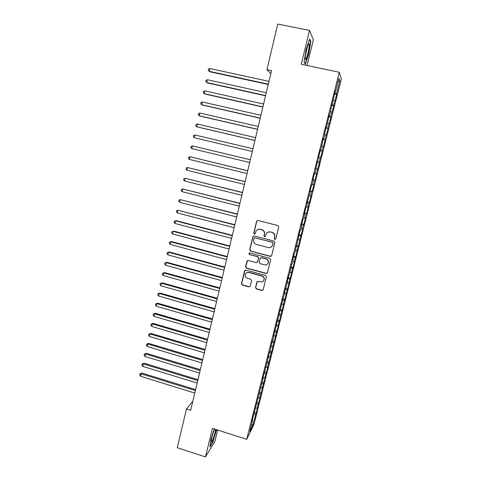 <?xml version="1.0" encoding="UTF-8"?>
<svg xmlns="http://www.w3.org/2000/svg" width="481" height="481" viewBox="0 0 481 481"><rect width="100%" height="100%" fill="white"/><g stroke="black" fill="none" stroke-linecap="round" stroke-linejoin="round"><path stroke-width="0.72" d="M274.855 239.4L275.823 238.829L278.758 226.978L277.922 225.577L257.978 220.46L256.607 221.29L253.746 233.081L254.329 234.055L255.189 233.712L256.096 230.898C257.064 229.515 258.381 228.992 260.035 229.323L261.688 229.75C263.78 230.519 264.664 232.004 264.352 234.217L263.979 235.744L264.562 236.718L265.44 236.351L266.288 233.658C267.25 232.203 268.59 231.644 270.316 231.98L271.975 232.413C274.074 233.183 274.97 234.68 274.651 236.892L274.272 238.42L274.855 239.4M267.923 232.179L270.49 231.896L272.15 232.323C274.242 233.093 275.132 234.59 274.813 236.796L274.441 238.323L275.024 239.304L275.541 239.261M257.437 220.454L256.8 221.224L253.944 232.99L254.936 233.958M257.858 229.443L260.227 229.239L261.88 229.665C263.961 230.435 264.851 231.92 264.538 234.127L264.165 235.654L264.742 236.628L265.205 236.61M255.531 287.56L256.355 288.949L261.868 290.47L263.149 289.905L266.42 276.803L265.596 275.415L245.929 270.081L244.697 270.581L241.468 283.688L242.286 285.071L248.899 286.892L250.15 286.369L251.593 280.621L250.769 279.239L247.481 278.337C245.418 277.435 244.787 275.944 245.587 273.869C246.374 272.667 247.481 272.216 248.899 272.511L261.844 276.028C263.859 276.882 264.514 278.331 263.822 280.375C263.047 281.674 261.904 282.173 260.401 281.866L258.243 281.277L256.974 281.818L255.531 287.56L256.547 288.768L262.055 290.284L263.029 290.097M192.821 401.232L186.46 409.006L190.656 410.323L271.555 70.617L266.943 69.631L270.815 73.731M186.46 409.006L177.273 447.739L205.465 456.95L214.905 441.396L217.689 430.056M307.076 65.482L313.39 39.743L309.505 30.435L301.256 64.256L339.267 72.27L246.717 439.285L212.434 428.385L205.465 456.95M309.505 30.435L277.753 24.05L266.943 69.631M270.298 256.397L271.675 255.591L274.91 242.52L274.074 241.119L254.221 235.937L252.856 236.754L249.699 249.759L250.523 251.148L270.298 256.397L271.338 256.151M270.653 259.728L267.436 272.697L266.065 273.497L246.392 268.17L245.569 266.787L247.03 260.967L248.262 260.468L256.235 262.608L257.594 261.802L258.495 258.129L257.672 256.734L249.356 254.521L248.869 253.331L249.729 252.982L269.817 258.327L270.653 259.728M339.267 72.27L341.324 79.016L253.938 424.507L246.717 439.285M334.602 93.831L336.76 94.3L336.544 93.771L339.778 80.988L338.895 78.283L335.582 91.42L335.347 90.861L329.599 115.127L329.329 114.712L326.629 126.894L326.346 126.557L324.561 133.628L324.855 133.922L323.671 138.6L323.37 138.336L320.731 150.252L320.412 150.06L318.644 157.065L318.975 157.215L317.803 161.844L317.472 161.724L314.893 173.382L314.538 173.334L312.788 180.273L313.155 180.279L311.995 184.866L311.628 184.884L309.884 191.793L310.263 191.733L306.992 203.253L307.389 203.126L306.241 207.666L305.838 207.828L304.112 214.664L304.527 214.466L303.385 218.987L302.964 219.21L301.25 226.016L301.677 225.751L300.541 230.249L300.108 230.543L294.895 252.615L294.426 253.042L292.737 259.752L293.212 259.283L292.093 263.72L291.612 264.213L289.303 274.771L288.804 275.33L287.127 281.974L287.638 281.379L284.343 293.007L284.866 292.346L278.818 314.911L279.371 314.129L278.277 318.458L277.717 319.27L276.076 325.787L276.641 324.946L274.982 330.128L272.841 340.001L272.252 340.933L270.142 350.691L267.917 358.117L268.53 357.082L262.542 379.413L263.185 378.264L251.942 421.422L252.639 420.039L252.351 419.805M336.76 94.3L333.622 105.339L331.836 104.78M331.704 105.321L333.856 105.796L333.622 105.339M333.856 105.796L330.712 116.853L328.926 116.312M328.818 116.757L330.964 117.238L330.712 116.853M330.964 117.238L327.82 128.307L326.028 127.796M325.944 128.138L327.82 128.307M328.084 128.625L324.934 139.712L323.148 139.219M323.088 139.466L324.934 139.712M325.216 139.959L322.066 151.058L320.28 150.595M320.238 150.745L322.066 151.058M322.366 151.238L319.216 162.356L317.424 161.911M317.412 161.965L319.216 162.356M319.528 162.464L316.372 173.593L314.923 173.256M312.909 179.81L315.013 180.321L316.702 173.641L316.372 173.593M315.013 180.321L314.676 180.315L313.546 184.782L312.097 184.463M310.107 190.897L312.211 191.414L313.889 184.764L313.546 184.782M312.211 191.414L311.856 191.474L310.732 195.917L309.283 195.623M307.323 201.936L309.421 202.453L311.093 195.833L310.732 195.917M309.421 202.453L309.049 202.573L307.93 207.004L306.481 206.722M304.551 212.915L306.644 213.444L308.309 206.854L307.93 207.004M306.644 213.444L306.253 213.63L305.14 218.037L303.691 217.773M301.797 223.851L303.878 224.38L305.537 217.821L305.14 218.037M303.878 224.38L303.475 224.627L302.369 229.016L300.914 228.776M299.05 234.734L301.124 235.269L302.777 228.74L302.369 229.016M301.124 235.269L299.603 239.947L298.148 239.718M296.314 245.563L298.388 246.104L300.03 239.61L299.603 239.947M298.388 246.104L296.855 250.823L295.4 250.619M293.596 256.349L295.659 256.89L297.294 250.427L296.855 250.823M295.659 256.89L294.119 261.652L292.664 261.466M290.885 267.081L292.947 267.628L294.57 261.189L294.119 261.652M292.947 267.628L291.396 272.432L289.935 272.258M288.191 277.759L290.241 278.319L291.865 271.909L291.396 272.432M290.241 278.319L288.684 283.159L287.223 283.008M285.51 288.396L287.554 288.955L289.165 282.575L288.684 283.159M287.554 288.955L285.985 293.843L284.524 293.705M282.84 298.984L284.878 299.549L286.484 293.2L285.985 293.843M284.878 299.549L283.297 304.473L281.836 304.353M280.176 309.523L282.209 310.089L283.808 303.77L283.297 304.473M282.209 310.089L280.621 315.055L279.16 314.953M277.531 320.009L279.557 320.587L281.151 314.291L280.621 315.055M279.557 320.587L277.964 325.589L276.497 325.505M274.898 330.453L276.918 331.03L278.499 324.771L277.964 325.589M276.918 331.03L275.312 336.075L273.851 336.003M272.3 340.855L274.29 341.432L275.866 335.197L275.312 336.075M274.29 341.432L272.673 346.512L271.212 346.458M269.811 351.238L271.669 351.785L273.238 345.58L272.673 346.512M271.669 351.785L270.045 356.902L268.236 356.86M267.316 361.574L269.065 362.091L270.629 355.91L270.045 356.902M269.065 362.091L267.436 367.25L265.62 367.225M264.803 371.855L266.474 372.348L268.025 366.203L267.436 367.25M266.474 372.348L264.833 377.543L263.017 377.543M262.223 382.064L263.889 382.563L265.44 376.443L264.833 377.543M263.889 382.563L262.241 387.794L260.425 387.812M259.656 392.231L261.321 392.736L262.86 386.64L262.241 387.794M261.321 392.736L259.662 398.003L257.846 398.034M257.107 402.35L258.76 402.856L260.293 396.789L259.662 398.003M258.76 402.856L257.094 408.159L255.279 408.213M254.563 412.421L256.211 412.932L257.738 406.896L257.094 408.159M256.211 412.932L252.753 425.324L249.771 431.397L252.639 420.039M255.561 414.231L253.968 414.291M252.753 425.324L251.593 424.194M258.123 404.1L256.457 404.142M260.69 393.927L258.946 393.951M263.185 378.264L262.885 378.054M263.275 383.7L261.46 383.706M265.849 367.7L265.548 367.496M265.873 373.43L264.057 373.418M268.53 357.082L268.23 356.884M268.476 363.113L266.666 363.083M271.218 346.422L270.917 346.23M271.098 352.753L269.282 352.699M273.923 335.708L273.617 335.522M273.725 342.346L271.915 342.268M276.641 324.946L276.334 324.765M276.371 331.884L274.561 331.794M279.371 314.129L279.058 313.955M279.022 321.38L277.212 321.266M282.113 303.264L281.8 303.096M281.692 310.828L279.882 310.69M284.866 292.346L284.554 292.183M284.373 300.228L282.563 300.072M287.638 281.379L287.319 281.223M287.061 289.574L285.257 289.4M290.416 270.358L290.097 270.214M289.766 278.878L287.963 278.673M293.212 259.283L292.887 259.145M292.484 268.127L290.68 267.905M296.019 248.16L295.695 248.028M295.214 257.329L293.41 257.082M298.839 236.983L298.515 236.856M297.955 246.476L296.152 246.212M301.677 225.751L301.346 225.631M300.709 235.582L298.905 235.293M304.527 214.466L304.19 214.352M303.475 224.627L301.677 224.32M307.389 203.126L307.052 203.018M306.253 213.63L304.455 213.293M310.263 191.733L309.926 191.63M309.049 202.573L307.251 202.218M313.155 180.279L312.812 180.189M311.856 191.474L310.059 191.095M316.053 168.777L317.833 169.18M314.676 180.315L312.878 179.912M317.803 161.844L317.46 161.766M317.508 169.102L315.716 168.681M320.731 150.252L320.382 150.18M320.352 157.84L318.909 157.479M323.671 138.6L323.322 138.534M323.214 146.525L321.771 146.146M326.629 126.894L326.274 126.834M326.088 135.155L324.645 134.752M329.599 115.127L329.238 115.079M328.974 123.731L327.531 123.31M332.581 103.301L332.221 103.265M331.872 112.253L330.435 111.814M335.582 91.42L335.215 91.39M334.788 100.721L333.351 100.258M339.778 80.988L337.987 81.884M336.544 93.771L334.764 93.188M305.339 64.201L308.7 54.143L310.864 41.625L309.674 38.925L306.217 49.188L304.046 61.947L305.339 64.201M214.249 428.962L210.882 439.58L209.938 447.029L212.758 442.418L216.594 429.707M253.577 235.961L253.054 236.664L249.904 249.645L250.733 251.034L270.472 256.271M273.058 243.338L272.474 242.358L255.05 237.8L254.184 238.149L253.703 239.977C253.397 242.171 254.281 243.657 256.355 244.426L268.242 247.559C270.015 247.907 271.38 247.318 272.336 245.791L273.226 243.23L272.474 242.358M254.617 237.812L272.643 242.256M271.206 247.048L272.655 244.943M273.226 243.23L272.829 244.835M247.499 260.54L245.785 266.642L246.603 268.025L266.246 273.34L267.177 273.184M257.251 262.373L258.688 257.996L257.864 256.607L249.356 254.521M249.254 253.006L249.567 254.395M264.544 264.839C266.035 265.133 267.177 264.64 267.965 263.347C268.687 261.279 268.031 259.818 265.993 258.952L261.399 257.732L260.035 258.537L259.133 262.217L259.956 263.606L264.544 264.839M267.256 264.237L268.139 263.209C268.867 261.147 268.212 259.686 266.173 258.826L265.993 258.952M260.582 257.822L261.586 257.6L266.173 258.826M257.329 281.427L255.73 287.385M263.275 281.126L264.003 280.207C264.7 278.168 264.039 276.725 262.031 275.872L261.844 276.028M246.512 272.883L249.11 272.36L262.031 275.872M245.124 270.166L241.69 283.519L242.508 284.896L249.11 286.718L250 286.58M310.371 41.522L310.864 41.625M268.993 81.367L209.866 68.512L209.235 71.314L209.896 71.765L268.248 84.506M209.866 68.512L208.495 69.192L208.243 70.31L209.235 71.314L268.32 84.211M266.288 92.725L207.341 79.714L206.71 82.51L207.383 82.912L265.56 95.803M207.341 79.714L205.976 80.375L205.73 81.487L206.71 82.51L265.614 95.557M263.594 104.034L204.828 90.873L204.203 93.651L204.882 94.005L262.879 107.047M204.828 90.873L203.469 91.504L203.222 92.617L204.203 93.651L262.927 106.854M305.994 58.983C307.533 56.662 310.023 44.468 309.067 43.873L308.525 44.24C307.317 46.002 305.188 55.056 305.231 58.201C305.237 59.53 305.495 59.788 305.994 58.983M305.489 55.429L307.245 47.517M309.475 39.508L310.534 41.889L308.435 54.016L305.176 63.769L304.07 61.827M214.748 429.118L214.087 430.609C212.458 434.956 211.502 438.528 211.225 441.33C211.273 442.646 211.85 441.973 212.957 439.303C214.34 435.66 215.26 432.365 215.716 429.431M211.826 437.794L213.672 431.691M216.33 429.623L212.59 442.129L210.029 446.296M260.918 115.29L202.327 101.972L201.701 104.744L202.387 105.05L260.215 118.242M202.327 101.972L200.98 102.591L200.727 103.698L201.701 104.744L260.251 118.098M258.249 126.491L199.831 113.029L199.212 115.783L199.91 116.047L257.557 129.383M199.831 113.029L198.497 113.624L198.244 114.725L199.212 115.783L257.582 129.287M255.591 137.644L197.354 124.032L196.735 126.774L197.444 126.99L254.918 140.476M197.354 124.032L196.02 124.603L195.773 125.697L196.735 126.774L254.93 140.422M194.985 137.885L252.291 151.515L194.985 137.885M252.952 148.743L194.883 134.981L194.27 137.71L193.314 136.622L193.56 135.534L194.883 134.981M250.324 159.764L192.43 145.881L191.817 148.599L249.663 162.548M250.318 159.794L192.43 145.881L191.113 146.416L190.867 147.505L191.817 148.599M247.715 170.713L189.983 156.734L189.376 159.439L247.048 173.533M247.697 170.791L189.983 156.734L188.672 157.251L188.432 158.327L189.376 159.439M245.124 181.614L187.548 167.538L186.941 170.232L244.444 184.463M245.094 181.734L187.548 167.538L186.243 168.031L186.003 169.108L186.941 170.232M242.538 192.466L185.125 178.295L184.524 180.976L241.853 195.346M242.496 192.634L185.125 178.295L183.826 178.77L183.586 179.84L184.524 180.976M239.965 203.271L182.714 189.003L182.113 191.672L239.273 206.181M239.917 203.481L182.714 189.003L181.421 189.454L181.181 190.518L182.113 191.672M237.404 214.021L180.309 199.663L179.714 202.315L236.7 216.967M237.343 214.273L180.309 199.663L179.028 200.096L178.788 201.154L179.714 202.315M234.854 224.723L177.922 210.269L177.321 212.915L234.145 227.705M234.782 225.024L177.922 210.269L176.647 210.684L176.407 211.742L177.321 212.915M232.317 235.383L176.317 220.677L175.541 220.833L174.946 223.467L231.601 238.39M232.239 235.726L175.541 220.833L174.272 221.23L174.032 222.282L174.946 223.467M229.792 245.989L173.954 231.157L173.166 231.349L172.577 233.97L229.07 249.032M229.702 246.374L173.166 231.349L171.909 231.728L171.675 232.774L172.577 233.97M227.279 256.547L171.603 241.582L170.809 241.817L170.22 244.426L226.545 259.62M227.176 256.974L170.809 241.817L169.552 242.177L171.603 241.582M170.22 244.426L169.318 243.218L169.552 242.177M224.771 267.057L169.258 251.966L168.458 252.242L167.875 254.84L224.038 270.16M224.663 267.532L168.458 252.242L167.214 252.579L169.258 251.966M167.875 254.84L166.979 253.619L167.214 252.579M222.282 277.525L166.925 262.301L166.119 262.62L165.542 265.205L221.537 280.657M222.162 278.036L166.119 262.62L164.881 262.939L166.925 262.301M165.542 265.205L164.646 263.973L164.881 262.939M219.799 287.945L164.604 272.595L163.793 272.949L163.215 275.523L219.047 291.107M219.667 288.498L163.793 272.949L162.56 273.25L164.604 272.595M163.215 275.523L162.331 274.278L162.56 273.25M217.328 298.316L162.295 282.84L161.478 283.231L160.901 285.798L216.57 301.503M217.19 298.911L161.478 283.231L160.251 283.519L162.295 282.84M160.901 285.798L160.017 284.542L160.251 283.519M214.869 308.64L159.999 293.037L159.169 293.47L158.592 296.025L214.105 311.862M214.718 309.277L159.169 293.47L157.948 293.741L159.999 293.037M158.592 296.025L157.72 294.757L157.948 293.741M212.422 318.921L157.708 303.198L156.872 303.667L156.301 306.211L211.652 322.168M212.265 319.594L156.872 303.667L155.658 303.914L157.708 303.198M156.301 306.211L155.429 304.93L155.658 303.914M209.987 329.154L155.423 313.305L154.581 313.816L154.016 316.348L209.205 332.431M209.818 329.87L154.581 313.816L153.379 314.045L155.423 313.305M154.016 316.348L153.15 315.061L153.379 314.045M207.558 339.339L153.156 323.376L152.309 323.923L151.737 326.443L206.77 342.646M207.377 340.097L152.309 323.923L151.106 324.134L153.156 323.376M151.737 326.443L150.878 325.144L151.106 324.134M205.146 349.483L150.896 333.399L150.042 333.982L149.477 336.496L204.353 352.82M204.954 350.282L150.042 333.982L148.845 334.181L150.896 333.399M149.477 336.496L148.617 335.179L148.845 334.181M202.741 359.584L148.641 343.38L147.781 343.999L147.222 346.5L201.942 362.945M202.543 360.419L147.781 343.999L146.597 344.18L148.641 343.38M147.222 346.5L146.368 345.178L146.597 344.18M200.343 369.636L146.404 353.319L145.533 353.974L144.973 356.463L199.537 373.028M200.138 370.514L145.533 353.974L144.354 354.136L146.404 353.319M144.973 356.463L144.132 355.128L144.354 354.136M197.962 379.647L144.174 363.209L143.296 363.907L142.737 366.384L197.15 383.068M197.745 380.561L143.296 363.907L142.123 364.051L144.174 363.209M142.737 366.384L141.901 365.037L142.123 364.051M195.587 389.616L141.949 373.064L141.065 373.791L140.512 376.256L194.769 393.061M195.364 390.566L141.065 373.791L139.899 373.923L141.949 373.064M140.512 376.256L139.676 374.903L139.899 373.923M308.207 44.853L309.067 43.873"/></g></svg>
